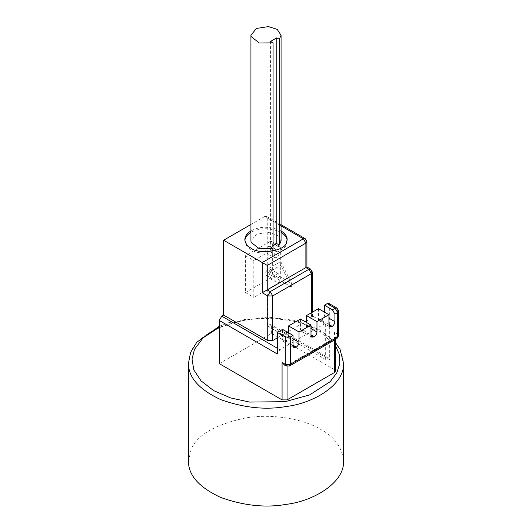 <?xml version="1.0" encoding="UTF-8"?>
<svg xmlns="http://www.w3.org/2000/svg" width="532" height="532" viewBox="0 0 532 532"><rect width="100%" height="100%" fill="white"/><g stroke="black" fill="none" stroke-linecap="round" stroke-linejoin="round"><path stroke-width="0.4" stroke-dasharray="2.66 2" d="M267.244 325.863L325.318 359.386L327.187 358.309L269.112 324.779L267.244 325.863L267.244 289.601L253.791 297.368L253.791 260.527L267.244 252.76L267.244 217.934L305.88 240.238L305.88 267.583C307.223 266.805 307.223 266.805 305.88 267.583L311.36 270.748L311.36 315.356L325.318 323.416L279.832 349.677L277.338 353.993M269.112 324.779L270.881 324.606L271.606 326.222L329.68 359.745L328.949 358.136L327.187 358.309M219.27 363.635L271.606 333.418L271.606 326.222M281.069 225.914L264.756 216.497L250.931 224.477M264.756 216.497L266.519 216.325L267.244 217.934M267.244 269.305L267.244 252.76L278.209 246.429L279.978 246.256L280.703 247.865L280.703 261.538L291.669 283.41L291.669 287.154L280.703 265.282L267.244 273.049L267.244 289.601L278.209 283.263L280.703 278.948L280.703 261.538L267.244 269.305L291.669 283.41M291.669 287.154L267.244 273.049M311.36 315.356L312.397 316.793L311.36 318.236L311.36 312.763M277.338 337.873L287.313 332.121M288.557 331.403L305.255 321.76M306.498 321.042L311.36 318.236M325.318 359.386L325.318 323.416M281.069 230.955C269.917 226.06 259.869 226.06 250.931 230.955M271.606 333.418L334.415 369.673L335.446 371.117M328.949 303.453L329.68 305.069L329.68 359.745M318.462 308.666L318.462 319.027L319.267 320.803L321.707 320.317C323.356 319.167 324.274 317.584 324.447 315.569L324.447 312.118M300.52 319.027L300.52 329.388L301.325 331.157L303.759 330.678C305.415 329.527 306.326 327.938 306.498 325.93L306.498 322.478M282.572 329.388L282.572 339.748L283.376 341.517L285.817 341.039C287.466 339.882 288.384 338.299 288.557 336.291L288.557 332.839M244.886 240.238L244.853 240.963C245.232 244.707 247.3 247.586 251.044 249.594C259.23 256.391 285.225 252.368 286.429 244.122L287.114 240.238M281.069 232.391C269.917 227.503 259.869 227.503 250.931 232.391M273.076 248.643L270.582 247.2L273.076 245.764M281.069 240.963L277.159 235.111L268.441 232.378L256.451 234.233L250.931 240.963M270.582 41.429L270.582 247.2M188.454 461.138L191.094 449.54C196.973 434.983 215.254 424.43 245.93 417.879C275.483 413.065 305.814 420.187 320.829 429.47C334.581 436.845 342.156 447.412 343.546 461.158M287.061 366.355L287.061 365.358L334.415 338.02L335.167 338.452L287.805 365.79L284.567 365.112M276.593 257.581L274.738 257.761C272.264 256.304 276.022 250.087 278.442 251.35C279.752 253.132 279.14 255.207 276.593 257.581M269.864 241.608L271.626 241.435L272.357 243.044L272.357 274.126L269.864 278.449L245.438 292.547L245.438 255.712L269.864 241.608L278.209 246.429M268.241 275.21L266.392 275.39C263.919 273.933 267.669 267.716 270.09 268.979C271.406 270.761 270.788 272.836 268.241 275.21M268.241 252.76L266.392 252.939C263.919 251.483 267.669 245.265 270.09 246.535C271.406 248.311 270.788 250.392 268.241 252.76M276.593 280.032L274.738 280.211C272.264 278.755 276.022 272.537 278.442 273.8C279.752 275.583 279.14 277.657 276.593 280.032M245.438 292.547L253.791 297.368M245.438 255.712L253.791 260.527M329.68 305.069L337.654 309.671L337.654 334.136L334.415 332.261L335.446 335.739L334.415 338.02L334.415 340.074M277.338 348.234L279.832 349.677M334.415 332.261L334.415 369.673M288.557 336.291L293.046 338.884M285.817 341.039L293.046 345.215M285.318 341.331L282.572 339.748M306.498 325.93L310.987 328.523M303.759 330.678L310.987 334.854M303.26 330.971L300.52 329.388M324.447 315.569L328.936 318.163M321.707 320.317L328.936 324.493M321.208 320.61L318.462 319.027M305.149 238.629L306.911 241.681M310.628 269.132L312.397 272.185M336.929 308.055L338.691 311.107M335.446 345.607L318.342 330.179L299.104 322.173L273.222 317.863L244.547 319.493L219.27 327.253M188.454 363.289L191.094 351.685C196.973 337.128 215.254 326.575 245.93 320.031C275.483 315.217 305.814 322.332 320.829 331.616C334.581 338.997 342.156 349.557 343.546 363.309M289.568 365.963L286.043 365.963M338.691 335.572L337.654 334.136L335.167 338.452L336.929 338.625M272.357 243.044L280.703 247.865M272.357 274.126L280.703 278.948M269.864 278.449L278.209 283.263M283.376 341.517L293.844 347.562M301.325 331.157L311.792 337.202M319.267 320.803L329.734 326.841M287.147 240.963L287.147 239.52M244.853 240.963L244.853 239.52M312.397 316.793L312.397 312.171M281.069 224.723L266.519 216.325M335.446 342.535L320.104 330L295.992 320.57L267.736 317.025L228.993 322.558L219.27 326.256M279.978 246.256L271.626 241.435M266.392 275.39L274.745 280.211M270.096 268.979L278.442 273.8M266.392 252.946L274.745 257.761M270.096 246.535L278.442 251.35M335.446 339.476L335.446 335.739M328.949 358.136L270.881 324.606"/><path stroke-width="0.8" d="M287.061 366.355L287.061 399.898L282.073 399.898L219.27 363.635L219.27 320.464L221.758 316.148L223.626 315.07L223.626 240.238L267.244 265.421L267.244 289.887L305.88 267.583C307.223 266.805 307.223 266.805 305.88 267.583L305.88 243.117L267.244 265.421M250.931 224.477L223.626 240.238M328.936 314.705L316.972 321.614L306.498 315.569L318.462 308.666L328.936 314.705L328.936 325.065L329.734 326.841L332.174 326.362C333.823 325.205 334.741 323.622 334.914 321.614L334.914 314.133L332.42 309.817L324.447 305.208L327.187 303.626L328.949 303.453L336.929 308.055L335.167 308.234L327.187 303.626M300.52 319.027L310.987 325.065L299.024 331.975L288.557 325.93L300.52 319.027M311.36 312.763L311.36 273.628L272.73 295.932L272.73 340.54L277.338 337.873M287.313 332.121L288.557 331.403M305.255 321.76L306.498 321.042M272.73 340.54L267.742 340.54L267.742 295.932L262.263 292.76L267.244 289.887L270.236 291.609L308.866 269.305L305.88 267.583M223.626 315.07L267.742 340.54M250.931 230.955C247.021 233.275 244.993 236.135 244.853 239.52C245.232 243.264 247.3 246.143 251.044 248.151C259.23 254.954 285.225 250.931 286.429 242.678L287.147 239.52C287.22 236.441 285.192 233.581 281.069 230.955M336.929 338.625L338.691 335.572L336.929 338.625L289.568 365.963L290.299 364.353L285.318 364.353L286.043 365.963L284.567 365.112L282.073 362.478L285.318 364.353L285.318 337.009L277.338 332.407L282.572 329.388L293.046 335.426L290.299 337.009L290.299 364.353L337.654 337.009L337.654 312.55L334.914 314.133M293.046 335.426L293.046 345.787L293.844 347.562L296.284 347.083C297.933 345.926 298.851 344.344 299.024 342.335L299.024 331.975M310.987 325.065L310.987 335.426L311.792 337.202L314.226 336.723C315.882 335.566 316.793 333.983 316.972 331.975L316.972 321.614M277.338 332.407L277.338 353.993L219.27 320.464M324.447 312.118L324.447 305.208M306.498 322.478L306.498 315.569M288.557 332.839L288.557 325.93M285.318 337.009L290.299 337.009M287.114 240.238C286.874 237.385 284.859 234.765 281.069 232.391M250.931 232.391C247.34 234.512 245.325 237.126 244.886 240.238M273.076 245.764L276.813 243.603L279.307 245.046L281.069 240.963L281.069 35.185L277.159 29.34L268.441 26.6L256.451 28.455L250.931 35.185L251.131 36.595L259.317 42.979L273.076 42.866L270.582 41.429L276.813 37.832L279.307 39.268L281.069 35.185M250.931 35.185L250.931 240.963L251.131 242.373L259.317 248.757L273.076 248.643L273.076 42.866M276.813 37.832L276.813 243.603M279.307 39.268L279.307 245.046M335.446 339.476L335.446 371.117L334.415 372.553L334.415 340.074M287.061 399.898L334.415 372.553M343.546 461.158C344.643 483.016 312.69 501.383 286.07 504.369C265.687 508 243.929 505.713 220.793 497.5C199.121 487.412 188.341 475.289 188.454 461.138M332.42 309.817L335.167 308.234L337.654 312.55L338.691 311.107L336.929 308.055M221.758 316.148L277.338 348.234M262.263 292.76L262.263 262.542L303.386 238.802L281.069 225.914M282.073 399.898L282.073 362.478M293.046 338.884L299.024 342.335M293.046 345.215L296.284 347.083M293.046 345.787L295.785 347.369M310.987 328.523L316.972 331.975M310.987 334.854L314.226 336.723M310.987 335.426L313.727 337.009M328.936 318.163L334.914 321.614M328.936 324.493L332.174 326.362M328.936 325.065L331.675 326.648M312.397 312.171L312.397 272.185L311.36 273.628L308.866 269.305L310.628 269.132L306.911 266.984L306.911 241.681L305.88 243.117L303.386 238.802L305.149 238.629L281.069 224.723M272.73 295.932L270.236 291.609L267.742 295.932L272.73 295.932M219.27 327.253L203.111 337.86L194.499 349.338L192.019 359.034L193.821 369.86L200.996 380.832L213.658 390.614L230.595 397.923L249.608 402.072L285.159 401.673L309.564 394.944L330.232 381.63L336.763 372.932L339.815 363.582L339.256 354.259L335.446 345.607M343.546 363.309C344.643 385.161 312.69 403.535 286.07 406.521C265.687 410.152 243.929 407.858 220.793 399.645C199.121 389.557 188.341 377.441 188.454 363.289L188.454 461.124M312.397 272.185L310.628 269.132M306.911 241.681L305.149 238.629M335.446 342.535L340.061 349.431L343.546 363.276L343.546 461.124M338.691 335.572L338.691 311.107M219.27 326.256L196.78 342.262L190.596 352.37L188.454 363.276M289.568 365.963L286.043 365.963"/></g></svg>
